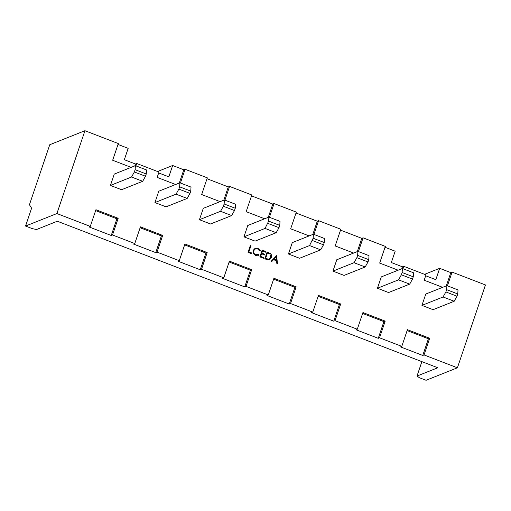 <?xml version="1.0" encoding="UTF-8"?>
<svg xmlns="http://www.w3.org/2000/svg" width="511" height="511" viewBox="0 0 511 511"><rect width="100%" height="100%" fill="white"/><g stroke="black" fill="none" stroke-linecap="round" stroke-linejoin="round"><path stroke-width="0.77" d="M257.934 248.257L260.361 250.799L259.703 251.01L257.659 248.94L255.34 248.927L253.724 250.684C253.296 252.575 253.973 253.916 255.749 254.714L258.521 254.497L258.905 255.104L255.519 255.417L253.169 253.162L253.143 250.409L255.193 248.212L257.934 248.257L260.297 250.824M258.017 254.74L258.521 254.497M266.883 259.594L264.813 258.796L267.119 251.987L270.504 253.571C271.641 254.714 271.948 256.049 271.411 257.589L269.482 259.799L266.883 259.594M421.945 305.393L433.066 309.679L454.183 301.266L443.056 296.98L421.945 305.393L425.784 294.049L446.895 285.636L446.64 289.66L445.873 291.934L443.056 296.98M377.444 288.255L388.564 292.541L409.681 284.129L398.554 279.843L377.444 288.255L381.283 276.905L402.4 268.499L402.138 272.523L401.371 274.797L398.554 279.843M332.942 271.117L344.063 275.403L365.18 266.991L354.053 262.705L332.942 271.117L336.781 259.767L357.898 251.361L357.636 255.385L356.87 257.659L354.053 262.705M288.44 253.98L299.567 258.266L320.678 249.853L309.551 245.567L288.44 253.98L292.279 242.629L313.396 234.217L313.141 238.247L309.551 245.567M243.939 236.842L255.066 241.128L276.176 232.716L265.056 228.43L243.939 236.842L247.778 225.492L268.895 217.079L268.639 221.11L265.056 228.43M199.437 219.704L210.564 223.99L231.675 215.578L220.554 211.292L199.437 219.704L203.276 208.354L224.393 199.942L224.137 203.972L223.371 206.246L220.554 211.292M154.935 202.567L166.062 206.853L187.179 198.44L176.052 194.154L154.935 202.567L158.78 191.216L179.891 182.804L179.636 186.834L178.869 189.102L176.052 194.154M110.433 185.429L121.561 189.715L142.678 181.303L131.551 177.017L110.433 185.429L114.279 174.079L135.389 165.666L135.134 169.697L134.367 171.964L131.551 177.017M313.92 234.421L318.57 220.688L340.824 229.26L335.171 245.944L353.631 253.054M269.418 217.284L274.068 203.55L296.323 212.116L290.67 228.807L309.136 235.916M224.923 200.146L229.567 186.413L251.821 194.978L246.174 211.669L264.634 218.778M180.421 183.008L185.071 169.275L207.319 177.841L201.673 194.531L220.132 201.641M135.92 165.871L136.724 163.482L158.978 172.054L157.171 177.394L175.631 184.503M447.425 285.834L452.075 272.101L485.45 284.953L457.409 367.799L424.034 354.941L429.681 338.256L407.433 329.684L401.787 346.375L379.532 337.803L385.179 321.119L362.931 312.547L357.285 329.237L335.031 320.665L340.684 303.981L318.43 295.409L312.783 312.1L290.529 303.528L296.182 286.837L273.928 278.271L268.281 294.962L246.027 286.39L251.68 269.699L229.426 261.134L223.78 277.824L201.532 269.252L207.179 252.562L184.931 243.996L179.278 260.687L157.03 252.115L162.677 235.424L140.429 226.858L134.776 243.549L112.529 234.977L118.175 218.286L95.927 209.721L90.275 226.405L56.9 213.553L84.941 130.714L118.316 143.565L112.669 160.256L131.129 167.365M402.923 268.697L403.735 266.314L425.982 274.88L424.175 280.22L442.635 287.329M358.422 251.559L363.072 237.826L385.326 246.398L379.673 263.082L398.133 270.191M276.617 255.647L277.479 263.676L276.828 263.427L276.579 260.859L273.557 259.697L271.801 261.485L271.149 261.236L276.617 255.647M259.85 256.886L262.156 250.077L265.918 251.527L265.682 252.223L262.52 251.003L261.811 253.098L264.973 254.318L264.736 255.021L261.575 253.801L260.687 256.42L263.855 257.64L263.619 258.336L259.85 256.886M248.039 252.338L250.345 245.529L250.946 245.759L248.876 251.872L251.444 252.862L251.208 253.558L248.039 252.338M421.882 361.635L417.008 376.045L437.799 367.767L57.315 221.231L36.524 229.516L32.225 228.615L25.55 226.047L31.599 208.169L29.44 204.739L49.752 144.734L84.941 130.714M457.409 367.799L426.059 380.286L419.384 377.718L417.008 376.045M25.55 226.047L56.9 213.553M312.802 234.453L317.293 221.199L296.022 213.004M317.293 221.199L318.57 220.688M357.304 251.591L361.794 238.337L340.524 230.142M361.794 238.337L363.072 237.826M403.735 266.314L402.451 266.825L391.33 262.539L395.169 251.188L385.026 247.279M446.307 285.866L450.798 272.612L439.671 268.326L424.577 274.343M450.798 272.612L452.075 272.101M136.724 163.482L135.447 163.993L124.32 159.707L128.165 148.362L118.015 144.453M179.304 183.04L183.788 169.786L172.661 165.5L157.573 171.511M183.788 169.786L185.071 169.275M223.805 200.178L228.289 186.924L207.019 178.729M228.289 186.924L229.567 186.413M268.301 217.316L272.791 204.061L251.521 195.866M272.791 204.061L274.068 203.55M401.787 346.375L400.503 346.886L422.757 355.452L424.034 354.941M357.285 329.237L356.001 329.748L378.255 338.314L379.532 337.803M312.783 312.1L311.499 312.611L333.753 321.176L335.031 320.665M268.281 294.962L267.004 295.467L289.252 304.039L290.529 303.528M223.78 277.824L222.502 278.329L244.75 286.901L246.027 286.39M179.278 260.687L178 261.191L200.248 269.763L201.532 269.252M134.776 243.549L133.499 244.054L155.746 252.626L157.03 252.115M90.275 226.405L88.997 226.916L111.245 235.488L112.529 234.977M446.895 285.636L458.022 289.916L457.767 293.946L446.64 289.66M457.767 293.946L457 296.22L445.873 291.934M457 296.22L454.183 301.266M402.4 268.499L413.52 272.778L413.265 276.809L402.138 272.523M413.265 276.809L412.498 279.083L401.371 274.797M412.498 279.083L409.681 284.129M357.898 251.361L369.019 255.641L368.763 259.671L357.636 255.385M368.763 259.671L367.997 261.939L356.87 257.659M367.997 261.939L365.18 266.991M313.396 234.217L324.517 238.503L324.261 242.533L313.141 238.247M324.261 242.533L323.495 244.801L312.368 240.521M323.495 244.801L320.678 249.853M268.895 217.079L280.022 221.365L279.76 225.396L268.639 221.11M279.76 225.396L278.993 227.663L267.866 223.384M278.993 227.663L276.176 232.716M224.393 199.942L235.52 204.228L235.264 208.258L224.137 203.972M235.264 208.258L234.492 210.526L223.371 206.246M234.492 210.526L231.675 215.578M179.891 182.804L191.018 187.09L190.763 191.12L179.636 186.834M190.763 191.12L189.99 193.388L178.869 189.102M189.99 193.388L187.179 198.44M135.389 165.666L146.516 169.952L146.261 173.983L135.134 169.697M146.261 173.983L145.488 176.25L134.367 171.964M145.488 176.25L142.678 181.303M172.661 165.5L168.822 176.844L158.678 172.942M439.671 268.326L435.826 279.677L425.682 275.768M422.757 355.452L428.403 338.761L429.681 338.256M428.403 338.761L407.133 330.572M401.806 268.729L402.451 266.825M134.802 165.903L135.447 163.993M378.255 338.314L383.902 321.623L385.179 321.119M383.902 321.623L362.631 313.435M111.245 235.488L116.898 218.797L118.175 218.286M116.898 218.797L95.627 210.609M155.746 252.626L161.399 235.935L162.677 235.424M161.399 235.935L140.129 227.746M289.252 304.039L294.898 287.348L296.182 286.837M294.898 287.348L273.628 279.159M333.753 321.176L339.4 304.486L340.684 303.981M339.4 304.486L318.129 296.297M200.248 269.763L205.901 253.073L207.179 252.562M205.901 253.073L184.631 244.884M244.75 286.901L250.403 270.21L251.68 269.699M250.403 270.21L229.126 262.022M276.643 255.704L277.409 263.65M271.775 261.479L273.557 259.697M276.202 256.988L274.049 259.147L276.502 260.042L276.202 256.988L274.113 259.122L276.502 260.042M267.106 252.032L270.504 253.571M270.44 253.597C271.577 254.74 271.884 256.075 271.347 257.614L271.411 257.589M271.347 257.614L269.45 259.812M268.32 259.211L269.354 259.039L270.817 257.359L269.936 254.082L267.483 252.919L265.586 258.355L268.32 259.211L269.316 259.045M267.483 252.919L265.65 258.33L268.384 259.186M262.143 250.122L265.918 251.527M265.854 251.553L265.637 252.204M261.811 253.098L262.52 251.003M261.747 253.124L264.973 254.318M264.909 254.344L264.692 255.002M260.687 256.42L261.575 253.801M260.623 256.445L263.855 257.64M263.791 257.665L263.567 258.317M255.308 248.94L253.724 250.684M253.66 250.709C253.232 252.6 253.91 253.941 255.685 254.74L255.749 254.714M255.685 254.74L258.457 254.523M258.457 254.529L258.905 255.104M258.841 255.13L258.215 255.468M255.161 248.225L257.87 248.282M250.333 245.574L250.946 245.759M250.882 245.785L248.876 251.872M248.812 251.897L251.444 252.862M251.38 252.888L251.157 253.539"/></g></svg>
